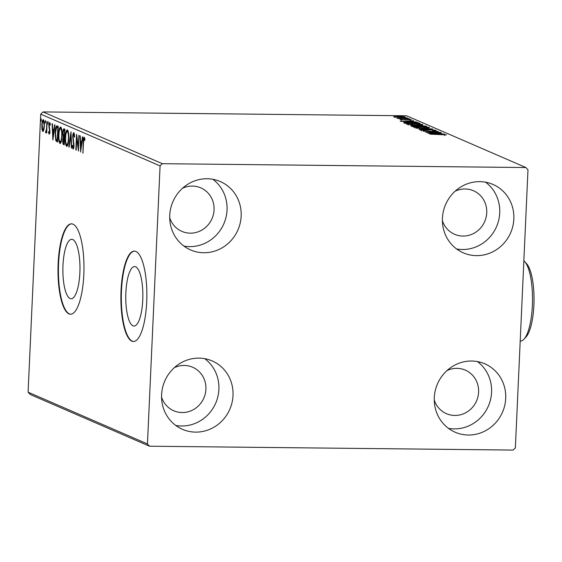 <?xml version="1.0" encoding="UTF-8"?>
<svg xmlns="http://www.w3.org/2000/svg" width="562" height="562" viewBox="0 0 562 562"><rect width="100%" height="100%" fill="white"/><g stroke="black" fill="none" stroke-linecap="round" stroke-linejoin="round"><path stroke-width="0.84" d="M142.755 299.968A29.737 8.542 -89.4 0 0 134.627 266.571A29.737 8.542 -89.4 0 0 125.867 292.64A29.737 8.542 -89.4 0 0 133.995 326.037A29.737 8.542 -89.4 0 0 142.755 299.968M79.867 272.696A29.737 8.542 -89.4 0 0 71.739 239.3A29.737 8.542 -89.4 0 0 62.979 265.369A29.737 8.542 -89.4 0 0 71.107 298.766A29.737 8.542 -89.4 0 0 79.867 272.696M83.822 274.593A45.192 12.989 -89.4 0 0 71.472 223.838A45.192 12.989 -89.4 0 0 58.153 263.466A45.192 12.989 -89.4 0 0 70.51 314.214A45.192 12.989 -89.4 0 0 83.822 274.593M71.683 223.845A45.192 12.989 -89.4 0 0 58.589 263.466A45.192 12.989 -89.4 0 0 70.728 314.214M146.71 301.864A45.192 12.989 -89.4 0 0 134.353 251.109A45.192 12.989 -89.4 0 0 121.041 290.737A45.192 12.989 -89.4 0 0 133.398 341.492A45.192 12.989 -89.4 0 0 146.71 301.864M134.571 251.123A45.192 12.989 -89.4 0 0 121.476 290.737A45.192 12.989 -89.4 0 0 133.615 341.485M161.596 394.742A37.282 35.455 -66.6 0 1 212.141 360.916A37.282 35.455 -66.6 0 1 233.012 395.5A37.282 35.455 -66.6 0 1 182.474 429.326A37.282 35.455 -66.6 0 1 161.596 394.742M204.73 358.675A37.282 35.455 -66.6 0 1 218.899 389.382A37.282 35.455 -66.6 0 1 175.766 425.455M442.427 218.26A37.282 35.455 -66.6 0 1 492.972 184.434A37.282 35.455 -66.6 0 1 513.844 219.018A37.282 35.455 -66.6 0 1 463.306 252.844A37.282 35.455 -66.6 0 1 442.427 218.26M485.561 182.186A37.282 35.455 -66.6 0 1 499.73 212.893A37.282 35.455 -66.6 0 1 456.597 248.966M434.286 397.643A37.282 35.455 -66.6 0 1 484.823 363.811A37.282 35.455 -66.6 0 1 505.702 398.402A37.282 35.455 -66.6 0 1 455.157 432.227A37.282 35.455 -66.6 0 1 434.286 397.643M477.412 361.57A37.282 35.455 -66.6 0 1 491.581 392.276A37.282 35.455 -66.6 0 1 448.455 428.349M169.745 215.365A37.282 35.455 -66.6 0 1 220.283 181.54A37.282 35.455 -66.6 0 1 241.161 216.124A37.282 35.455 -66.6 0 1 190.616 249.95A37.282 35.455 -66.6 0 1 169.745 215.365M212.872 179.292A37.282 35.455 -66.6 0 1 227.041 209.998A37.282 35.455 -66.6 0 1 183.915 246.072M182.488 188.277A23.723 22.557 -66.6 0 1 200.775 187.856A23.723 22.557 -66.6 0 1 214.059 209.865A23.723 22.557 -66.6 0 1 181.898 231.389A23.723 22.557 -66.6 0 1 169.71 217.747M447.029 370.555A23.723 22.557 -66.6 0 1 465.315 370.133A23.723 22.557 -66.6 0 1 478.599 392.136A23.723 22.557 -66.6 0 1 446.432 413.667A23.723 22.557 -66.6 0 1 434.25 400.025M455.171 191.178A23.723 22.557 -66.6 0 1 473.457 190.75A23.723 22.557 -66.6 0 1 486.741 212.759A23.723 22.557 -66.6 0 1 454.581 234.284A23.723 22.557 -66.6 0 1 442.392 220.641M174.339 367.66A23.723 22.557 -66.6 0 1 192.633 367.232A23.723 22.557 -66.6 0 1 205.91 389.241A23.723 22.557 -66.6 0 1 173.749 410.766A23.723 22.557 -66.6 0 1 161.561 397.123M393.8 116.847L398.289 116.355L405.258 116.966C405.455 117.332 403.98 117.493 400.825 117.458L393.646 116.713M408.981 118.666L397.91 118.547L399.196 118.413L396.772 118.132L408.981 118.666M400.109 119.58L411.63 119.727L400.039 119.523M401.366 120.451L401.437 119.797M410.323 120.675L410.309 119.734M418.936 122.98L419.983 123.436L404.83 123.275L403.628 122.516L409.831 122.158C414.152 122.179 417.187 122.453 418.936 122.98L418.915 123.422M404.148 122.98L403.621 122.671M410.878 125.895C410.302 125.6 411.208 125.459 413.597 125.488L420.404 125.438L426.656 126.331L411.51 126.169L410.632 125.712M432.705 128.951L418.999 129.415L429.024 128.902L416.063 128.143L432.705 128.951M440.538 132.351L425.736 132.337L434.784 131.487L423.144 131.213L438.29 131.375L429.27 132.232L440.531 132.499M446.291 134.866L429.937 134.163L446.404 134.775M525.927 167.546L162.348 163.69L160.079 165.909L147.455 443.945L149.52 446.214L513.099 450.071L515.361 447.858L527.985 169.815L525.927 167.546L406.572 115.786L42.993 111.929L162.348 163.69M427.921 133.285L441.577 132.801L437.559 133.11L438.817 133.658L444.514 134.072L427.921 133.285M435.936 130.377L433.639 130.595L432.592 130.468L434.412 130.187L431.223 129.885L424.331 130.398L419.997 130.012L430.892 129.738L436.056 130.286M434.433 131.136L434.412 130.187M421.451 130.876L421.542 130.272M413.562 127.223C413.309 126.717 415.374 126.492 419.772 126.548L429.459 127.384C429.684 127.876 427.626 128.101 423.298 128.052L413.344 127.04M406.881 124.328C406.628 123.823 408.693 123.598 413.091 123.654L422.779 124.483C423.003 124.982 420.945 125.207 416.618 125.15L406.663 124.146M400.165 121.251L413.815 120.76L409.796 121.076L411.061 121.617L416.751 122.031L400.165 121.251M407.457 118.989L409.979 119.018L407.422 118.954M404.809 117.837L407.331 117.865L404.773 117.809M400.488 115.969L403.01 115.99L400.453 115.934M149.52 446.214L30.165 394.454L28.1 392.185L147.455 443.945M43.829 130.033L42.81 131.522L41.967 129.232L41.82 125.01C41.953 121.75 42.466 119.966 43.351 119.65C44.173 120.704 44.51 122.853 44.349 126.106L43.829 130.033M45.901 131.431L46.506 129.169L46.913 121.399L46.737 133.025L46.47 131.185L45.782 132.815L45.536 132.309L45.761 131.157L46.801 131.438M49.168 132.843L49.533 130.37L48.845 125.417L49.723 122.418L50.369 124.279L50.116 125.256L49.702 123.844L49.196 125.502L49.92 131.536L49.126 134.262L48.529 132.344L48.782 131.445L49.168 132.843L50.074 132.857M57.219 125.867L58.258 126.324L57.549 142.017L55.821 140.697L55.146 132.773C55.301 128.22 55.989 125.916 57.219 125.867L56.903 125.797M64.939 129.218L64.23 144.912L63.59 144.638C62.916 144.223 62.628 142.776 62.733 140.303L63.309 137.142L62.782 132.829C62.902 130.236 63.323 128.902 64.04 128.831L64.939 129.218M70.988 131.838L71.711 148.164L71.339 147.996L70.784 135.618L69.154 147.054L68.775 146.886L70.988 131.838M78.821 135.238L78.448 151.087L76.734 138.407L76.207 150.11L75.856 149.963L76.573 134.262L78.287 146.914L78.821 135.238M84.869 138.786L84.138 138.779L83.471 142.615L83 153.054L83.134 142.305C83.127 139.397 83.485 137.683 84.209 137.163L84.974 139.341L84.743 140.472L84.089 138.772L84.953 138.779M160.079 165.909L40.724 114.142L28.1 392.185M80.64 152.035L79.853 135.688L80.233 135.849L80.464 141.083L81.729 141.631L82.417 136.798L82.79 136.959L80.584 152.007M74.486 134.304L73.805 134.297L73.053 136.685L74.051 145.853L73.081 149.162L72.336 146.134L72.646 145.284L73.158 147.56L73.699 145.769L72.709 136.51C72.828 134.156 73.208 132.878 73.854 132.674L74.704 136.545L74.388 137.219L73.734 134.283L74.598 134.29M73.158 147.56L74.086 147.574M68.733 138.793C68.557 143.282 67.861 145.811 66.646 146.373C65.501 144.891 65.044 141.891 65.276 137.374C65.452 132.878 66.154 130.377 67.37 129.864C68.501 131.36 68.95 134.332 68.733 138.793M62.052 135.899C61.876 140.388 61.181 142.917 59.965 143.479C58.82 141.996 58.364 138.997 58.596 134.48C58.778 129.984 59.474 127.483 60.689 126.963C61.82 128.459 62.27 131.438 62.052 135.899M52.884 139.994L52.097 123.647L52.477 123.816L52.709 129.042L53.966 129.59L54.662 124.757L55.034 124.926L52.884 139.994M48.304 123.134L47.96 124.314L48.072 121.701L48.304 123.134M45.655 121.982L45.304 123.169L45.424 120.549L45.655 121.982M41.335 120.113L40.991 121.294L40.759 119.861L41.11 118.68L41.335 120.113M40.724 114.142L42.993 111.929M83.007 152.913L82.656 152.906M84.265 138.772L84.546 137.62M84.932 139.109L84.356 139.102M81.033 142.762L80.97 141.301M82.122 141.631L81.729 141.631M81.933 142.994L80.542 142.755L80.78 148.235L81.504 143.177L80.542 142.755M81.181 148.242L80.78 148.235M81.904 143.177L81.504 143.177M77.184 138.407L76.734 138.407M76.214 149.963L75.856 149.963M78.638 146.921L78.287 146.914M73.608 148.649L73.369 147.567M72.744 146.134L72.336 146.134M73.882 147.567L73.271 147.56M74.051 145.769L73.699 145.769M74.008 143.654L73.587 143.647M73.741 141.905L73.229 141.898M73.067 136.517L72.709 136.51M73.833 134.283L74.184 133.11M71.704 148.003L71.339 147.996M71.156 135.625L70.784 135.618M69.175 146.893L68.775 146.886M67.229 146.169L66.618 144.708M65.628 137.374L65.276 137.374M66.976 131.508L67.637 130.068M68.255 131.529L67.904 131.487M66.948 144.764L67.897 144.722M68.178 131.487L67.307 131.48C66.323 131.88 65.761 133.897 65.621 137.528C65.438 141.111 65.803 143.521 66.709 144.757L67.686 144.799M68.74 138.659L68.388 138.652C68.564 135.091 68.206 132.695 67.307 131.48L68.044 131.459M66.709 144.757C67.686 144.301 68.241 142.263 68.388 138.652M64.244 144.518L63.689 143.043M63.084 140.303L62.733 140.303M63.885 137.999L64.173 137.156L63.309 137.142M64.173 137.156L63.878 136.334M63.134 132.829L62.782 132.829M63.913 130.447L64.433 129M64.883 130.482L64.124 130.51C63.576 130.236 63.246 131.065 63.127 132.976L63.541 136.018L64.258 136.517L64.518 130.679L64.124 130.51L64.883 130.517M64.532 138.126L64.005 138.048L64.489 138.055M64.658 138.006L63.794 137.992L63.077 140.423L63.956 143.155L64.18 138.126M64.307 143.162L63.956 143.155M64.609 136.517L64.258 136.517M64.876 130.686L64.518 130.679M60.556 143.275L59.937 141.807M58.947 134.48L58.596 134.48M60.296 128.614L60.956 127.167M61.574 128.635L61.223 128.586M60.267 141.863L61.223 141.828M61.497 128.593L60.633 128.579C59.642 128.979 59.08 130.995 58.94 134.627C58.757 138.21 59.122 140.619 60.029 141.863L61.012 141.898M62.059 135.758L61.708 135.758C61.883 132.189 61.525 129.801 60.633 128.579L61.363 128.558M60.029 141.863C61.005 141.399 61.567 139.362 61.708 135.758M57.731 141.729L56.692 140.704L55.821 140.697M56.692 140.704L56.376 139.713M55.498 132.78L55.146 132.773M56.664 127.518L57.38 125.944M58.336 127.63L57.394 127.63M57.275 140.261L57.844 127.785L56.53 127.616L55.49 132.927L56.074 139.292L57.626 140.261M58.195 127.785L57.844 127.785M58.202 127.63L56.53 127.616M53.278 130.721L53.214 129.26M54.366 129.597L53.966 129.59M54.17 130.953L52.779 130.721L53.025 136.201L53.748 131.136L52.779 130.721M53.425 136.201L53.025 136.201M54.149 131.143L53.748 131.136M49.639 133.594L49.477 132.85M48.936 132.344L48.529 132.344M49.793 132.85L49.231 132.843M49.92 131.452L49.568 131.445M49.927 130.37L49.533 130.37M49.337 127.244L48.88 127.237M49.196 125.417L48.845 125.417M49.877 123.837L50.088 122.959M48.311 122.888L47.728 122.881M46.744 132.878L46.393 132.871M46.822 131.185L46.47 131.185M46.189 132.316L45.536 132.309M46.421 131.431L45.958 131.431M46.913 129.176L46.506 129.169M45.663 121.743L45.079 121.736M43.372 131.234L42.986 130.138M42.424 129.239L41.967 129.232M42.171 125.01L41.82 125.01M43.225 121.041L43.653 119.938M43.049 130.117L43.801 130.138M44.356 125.951L43.288 121.062C42.635 121.35 42.255 122.713 42.164 125.15L42.881 130.117L43.836 130.145M42.881 130.117C43.534 129.78 43.913 128.389 44.005 125.944M41.342 119.868L40.759 119.861M437.531 133.742L437.559 133.11M436.154 133.159L431.546 133.313L437.117 133.58L436.154 133.159M420.109 126.696C416.632 126.654 414.96 126.836 415.1 127.237L422.947 127.897C426.41 127.939 428.068 127.764 427.921 127.37L420.109 126.696M414.911 128.003L415.086 127.553M428.04 128.403L427.921 127.37M425.743 126.324L425.764 125.937M412.185 126.675L412.22 125.783L417.573 126.085L413.969 125.635L412.346 126.176M418.943 126.246L424.76 126.162L420.748 125.586L418.585 125.79L418.95 126.029L418.585 125.79L418.542 126.696M418.564 126.246L418.585 125.804M413.435 123.802C409.951 123.759 408.279 123.935 408.419 124.335L416.266 125.003C419.73 125.045 421.388 124.869 421.24 124.469L413.435 123.802M408.23 125.101L408.405 124.659M421.359 125.509L421.24 124.469M404.64 123.19L405.202 123.141M406.031 123.282L418.079 123.268L416.4 122.699L410.176 122.305L405.244 122.614L405.181 123.549M405.244 122.614L406.038 123.141M409.768 121.701L409.796 121.076M408.391 121.118L403.79 121.273L409.361 121.54L408.391 121.118M401.001 119.755L401.015 119.313M406.087 119.762L406.108 119.411M394.664 117.058L394.693 116.46M398.648 116.51L395.156 116.861L400.488 117.303L403.895 116.952L398.648 116.51M395.016 117.669L395.149 117.128M403.966 117.936L403.895 116.952M524.746 261.653L526.692 263.824A38.413 11.036 90.6 0 1 533.9 305.166A38.413 11.036 90.6 0 1 525.913 337.109L523.924 339.244A40.675 11.69 -89.4 0 0 532.376 305.419A40.675 11.69 -89.4 0 0 524.746 261.653A40.675 11.69 -89.4 0 0 523.854 260.796M520.208 341.078L520.398 341.078A40.675 11.69 -89.4 0 0 523.924 339.244M83.492 142.312L83.134 142.305M64.237 144.645L63.59 144.638M57.563 141.729L56.867 141.722M49.793 129.042L49.245 129.035M47.089 125.263L46.737 125.256M56.91 127.476L57.781 127.483M444.802 134.718L444.767 135.618"/></g></svg>
